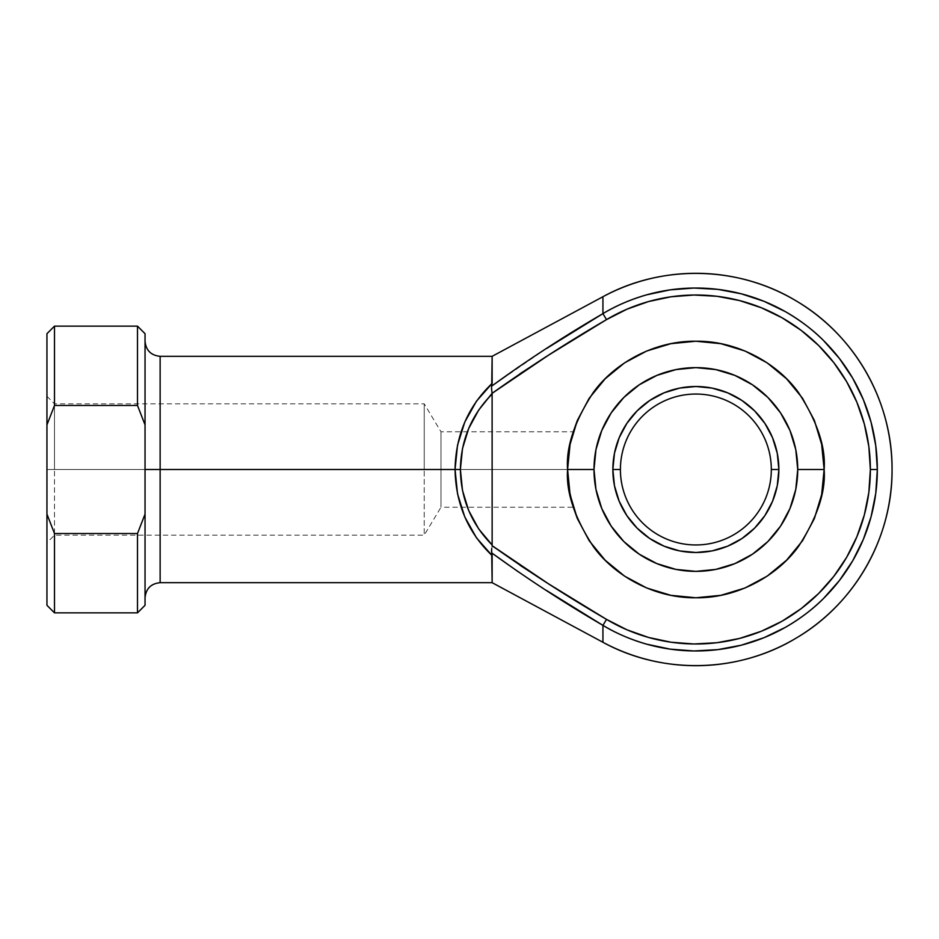 <?xml version="1.0" encoding="UTF-8"?>
<svg xmlns="http://www.w3.org/2000/svg" width="939" height="939" viewBox="0 0 939 939"><rect width="100%" height="100%" fill="white"/><g stroke="black" fill="none" stroke-linecap="round" stroke-linejoin="round"><path stroke-width="0.7" stroke-dasharray="4.7 3.52" d="M626.853 515.617L619.188 501.262L614.458 485.698L612.862 469.5L620.409 469.5A75.46 75.46 0 0 1 695.869 394.04A75.46 75.46 0 0 1 771.318 469.5A75.46 75.46 0 0 1 695.869 544.96A75.46 75.46 0 0 1 620.409 469.5L612.862 469.5A82.996 82.996 0 0 0 695.869 552.496A82.996 82.996 0 0 0 778.865 469.5L771.318 469.5A75.46 75.46 0 0 0 695.869 394.04A75.46 75.46 0 0 0 620.409 469.5A75.46 75.46 0 0 0 695.869 544.96A75.46 75.46 0 0 0 771.318 469.5L778.865 469.5L777.269 485.698M767.891 541.533L780.567 526.098L789.981 508.48L795.779 489.372L797.727 469.5A101.87 101.87 0 0 0 695.869 367.63A101.87 101.87 0 0 0 594 469.5L567.59 469.5C565.877 447.199 574.433 421.552 593.248 392.537C612.932 364.989 652.323 340.716 695.869 341.221C739.416 340.716 778.807 364.989 798.49 392.537C817.306 421.552 825.851 447.199 824.137 469.5L797.727 469.5L795.779 449.628L789.981 430.52L780.567 412.902M567.743 475.733L569.327 490.498L573.271 507.224L441.001 507.224L441.001 469.5L441.001 507.224L441.001 469.5L424.228 469.5L424.228 535.148L424.228 469.5L54.497 469.5L54.497 535.148L54.497 469.5L46.95 469.5L567.59 469.5L567.802 476.895L567.59 469.5L441.001 469.5L441.001 507.224L424.228 535.148L424.228 469.5L424.228 535.148L54.497 535.148L54.497 469.5L54.497 535.148L46.95 542.695L46.95 469.5L46.95 542.695M518.774 366.844L546.475 348.557L491.719 386.082L492.142 356.315L492.142 383.394L476.496 401.141L464.77 422.081L457.516 445.227L455.051 469.5L160.135 469.5L160.135 582.685L160.135 469.5L145.04 469.5L145.04 597.779L145.04 341.221L145.04 605.315L145.04 341.221L145.04 469.5L145.04 341.221L145.04 469.5L160.135 469.5L160.135 356.315M546.475 590.443L518.774 572.156L546.475 590.443L602.932 625.362L602.932 642.276L602.932 625.362C615.691 633.132 630.292 639.4 646.748 644.189L670.129 649.131L693.956 650.962L717.819 649.635L741.294 645.187L763.982 637.698L785.497 627.287C800.721 618.378 813.385 608.777 823.503 598.495L839.349 580.595L852.706 560.783L863.34 539.385L871.063 516.779L875.758 493.339L877.331 469.5L875.758 445.661L871.063 422.221L863.34 399.615L852.706 378.217L839.349 358.405L823.503 340.505C813.385 330.223 800.721 320.622 785.497 311.713L763.982 301.302L741.294 293.813L717.819 289.365L693.956 288.038L670.129 289.869L646.748 294.811C630.292 299.6 615.691 305.868 602.932 313.638L602.932 296.724L602.932 313.638L546.475 348.557M568.412 484.008L567.802 476.906L568.412 484.008M570.396 496.191L573.036 506.497M570.396 496.168L571.487 500.851M570.513 442.269L567.59 469.5L441.001 469.5L567.59 469.5L567.802 462.105L567.59 469.5L570.513 496.731M571.299 438.865L573.26 431.776L569.327 448.502L567.802 462.094L569.316 448.513L567.731 463.526M570.396 442.809L569.327 448.502M441.001 469.5L441.001 431.776L441.001 469.5L424.228 469.5L441.001 469.5L441.001 431.776L441.001 469.5M160.135 582.685L160.135 469.5L460.392 469.5C460.885 498.914 471.46 524.068 492.142 544.996L492.142 394.004L492.142 544.996L478.667 528.892L468.655 510.452L462.481 490.381L460.392 469.5L462.481 448.619L468.655 428.548L478.667 410.108L492.142 394.004C471.46 414.932 460.885 440.086 460.392 469.5L455.051 469.5L457.516 493.773L464.77 516.919L476.496 537.859L492.142 555.606L492.142 582.685L491.719 552.918L518.774 572.156M491.613 389.415L492.106 393.324L519.971 373.781M548.482 355.2L606.512 319.624L626.982 309.189L648.638 301.525L671.115 296.771L694.027 295.022L716.973 296.29L739.545 300.562L761.365 307.769L782.046 317.781L801.237 330.422L818.597 345.47L833.832 362.677L846.673 381.727L856.896 402.303L864.326 424.041L868.845 446.577L870.359 469.5L868.845 492.423L864.326 514.959L856.896 536.697L846.673 557.273L833.832 576.323L818.597 593.53L801.237 608.578L782.046 621.219L761.365 631.231L739.545 638.438L716.973 642.71L694.027 643.978L671.115 642.229L648.638 637.475L626.982 629.811L606.512 619.376L548.482 583.8M519.971 565.219L492.106 545.676L491.743 548.54M821.66 494.618L824.137 469.5L821.66 444.37M786.565 378.793L767.128 362.841M720.894 343.686L695.869 341.221L670.845 343.686L646.783 350.986M605.162 378.793L589.211 398.23L577.356 420.414M571.299 500.135L573.26 507.224M605.162 560.207L624.599 576.159M670.845 595.314L695.869 597.779L720.894 595.314L744.956 588.014M786.565 560.207L802.516 540.77M145.04 333.685L145.04 424.862L137.493 405.472L54.497 405.472L54.497 326.138L54.497 405.472L46.95 424.862L46.95 333.685L46.95 514.138L46.95 424.862L54.497 405.472L137.493 405.472L137.493 326.138L137.493 405.472L145.04 424.862L145.04 333.685M137.493 533.528L137.493 612.862L137.493 533.528L145.04 514.138L137.493 533.528L54.497 533.528L137.493 533.528M54.497 612.862L54.497 533.528L54.497 612.862M424.228 469.5L424.228 403.852L424.228 469.5L54.497 469.5L424.228 469.5L424.228 403.852L424.228 469.5M54.497 469.5L54.497 403.852L54.497 469.5L46.95 469.5L46.95 396.305L46.95 541.287L46.95 469.5L54.497 469.5L54.497 403.852L54.497 469.5M46.95 605.315L46.95 514.138L54.497 533.528L46.95 514.138L46.95 605.315M46.95 469.5L46.95 396.305L46.95 469.5M160.135 469.5L160.135 356.315L160.135 469.5M767.891 397.467L752.456 384.802L734.85 375.389L715.741 369.59L695.869 367.63L675.998 369.59L656.889 375.389L639.271 384.802M623.836 397.467L611.172 412.902L601.758 430.52L595.96 449.628L594 469.5L595.96 489.372L601.758 508.48L611.172 526.098M623.836 541.533L639.271 554.198L656.889 563.611L675.998 569.41L695.869 571.37L715.741 569.41L734.85 563.611L752.456 554.198M764.874 423.383L772.551 437.738L777.269 453.302L778.865 469.5A82.996 82.996 0 0 0 695.869 386.504A82.996 82.996 0 0 0 612.862 469.5L614.458 453.302M649.753 400.483L664.108 392.819L679.672 388.089L695.869 386.504L712.055 388.089M741.974 538.517L727.631 546.181L712.055 550.911L695.869 552.496L679.672 550.911M46.95 396.305L54.497 403.852L424.228 403.852L441.001 431.776L573.271 431.776L571.487 438.149M567.59 469.5L594 469.5A101.87 101.87 0 0 0 695.869 571.37A101.87 101.87 0 0 0 797.727 469.5L824.137 469.5C825.851 491.801 817.306 517.448 798.49 546.463C778.807 574.011 739.416 598.284 695.869 597.779C652.323 598.284 612.932 574.011 593.248 546.463C574.433 517.448 565.877 491.801 567.59 469.5M492.106 393.324L491.719 386.082C527.542 360.06 564.609 335.904 602.932 313.638L606.512 319.624A174.49 174.49 0 0 1 829.008 582.286A174.49 174.49 0 0 1 606.512 619.376L602.932 625.362C564.609 603.096 527.542 578.94 491.719 552.918L491.649 552.625M602.932 313.638A181.462 181.462 0 0 1 834.337 586.793A181.462 181.462 0 0 1 602.932 625.362M491.719 552.918L492.142 555.606C468.092 532.683 455.732 503.985 455.051 469.5C455.732 435.015 468.092 406.317 492.142 383.394L491.649 386.363M491.543 387.232L491.52 387.866M491.613 389.427L491.86 391.328M491.613 549.573L492.106 545.676"/><path stroke-width="1.41" d="M546.475 348.557L602.932 313.638L602.932 296.724A196.181 196.181 0 0 1 892.05 469.5A196.181 196.181 0 0 1 602.932 642.276L602.932 625.362A181.462 181.462 0 0 0 877.331 469.5L870.359 469.5A174.49 174.49 0 0 1 606.512 619.376L602.932 625.362L546.475 590.443M620.409 469.5A75.46 75.46 0 0 0 695.869 544.96A75.46 75.46 0 0 0 771.318 469.5L778.865 469.5A82.996 82.996 0 0 1 695.869 552.496A82.996 82.996 0 0 1 612.862 469.5L620.409 469.5A75.46 75.46 0 0 1 695.869 394.04A75.46 75.46 0 0 1 771.318 469.5A75.46 75.46 0 0 1 695.869 544.96A75.46 75.46 0 0 1 620.409 469.5L612.862 469.5L614.458 453.302L619.188 437.738L626.853 423.383L637.17 410.812L649.753 400.483L664.108 392.819L679.672 388.089L695.869 386.504L712.055 388.089L727.631 392.819L741.974 400.483L754.557 410.812L764.874 423.383L772.551 437.738L777.269 453.302L778.865 469.5L777.269 485.698L772.551 501.262L764.874 515.617L754.557 528.188L741.974 538.517L727.631 546.181L712.055 550.911L695.869 552.496L679.672 550.911L664.108 546.181L649.753 538.517L637.17 528.188L626.853 515.617L619.188 501.262L614.458 485.698L612.862 469.5A82.996 82.996 0 0 1 695.869 386.504A82.996 82.996 0 0 1 778.865 469.5L771.318 469.5A75.46 75.46 0 0 0 695.869 394.04A75.46 75.46 0 0 0 620.409 469.5M824.137 469.5C825.851 447.199 817.306 421.552 798.49 392.537C778.807 364.989 739.416 340.716 695.869 341.221C652.323 340.716 612.932 364.989 593.248 392.537C574.433 421.552 565.877 447.199 567.59 469.5L594 469.5A101.87 101.87 0 0 1 695.869 367.63A101.87 101.87 0 0 1 797.727 469.5L824.137 469.5L821.672 494.524L814.371 518.586L802.516 540.77L786.565 560.207L767.128 576.159L744.956 588.014L720.894 595.314L695.869 597.779L670.845 595.314L646.783 588.014L624.599 576.159L605.162 560.207L589.211 540.77L577.356 518.586L570.055 494.524L567.59 469.5L570.055 444.476L577.356 420.414L589.211 398.23L605.162 378.793L624.599 362.841L646.783 350.986L670.845 343.686L695.869 341.221L720.894 343.686L744.956 350.986L767.128 362.841L786.565 378.793L802.516 398.23L814.371 420.414L821.672 444.476L824.137 469.5L797.727 469.5L795.779 449.628L789.981 430.52L780.567 412.902L767.891 397.467L752.456 384.802L734.85 375.389L715.741 369.59L695.869 367.63L675.998 369.59L656.889 375.389L639.271 384.802L623.836 397.467L611.172 412.902L601.758 430.52L595.96 449.628L594 469.5L595.96 489.372L601.758 508.48L611.172 526.098L623.836 541.533L639.271 554.198L656.889 563.611L675.998 569.41L695.869 571.37L715.741 569.41L734.85 563.611L752.456 554.198L767.891 541.533L780.567 526.098L789.981 508.48L795.779 489.372L797.727 469.5A101.87 101.87 0 0 1 695.869 571.37A101.87 101.87 0 0 1 594 469.5L567.59 469.5C565.877 491.801 574.433 517.448 593.248 546.463C612.932 574.011 652.323 598.284 695.869 597.779C739.416 598.284 778.807 574.011 798.49 546.463C817.306 517.448 825.851 491.801 824.137 469.5M571.346 500.299L573.271 507.224L569.316 490.487L567.743 475.733M602.932 296.724L602.932 313.638C615.691 305.868 630.292 299.6 646.748 294.811L670.129 289.869L693.956 288.038L717.819 289.365L741.294 293.813L763.982 301.302L785.497 311.713C800.721 320.622 813.385 330.223 823.503 340.505L839.349 358.405L852.706 378.217L863.34 399.615L871.063 422.221L875.758 445.661L877.331 469.5L875.758 493.339L871.063 516.779L863.34 539.385L852.706 560.783L839.349 580.595L823.503 598.495C813.385 608.777 800.721 618.378 785.497 627.287L763.982 637.698L741.294 645.187L717.819 649.635L693.956 650.962L670.129 649.131L646.748 644.189C630.292 639.4 615.691 633.132 602.932 625.362L602.932 642.276C662.335 674.906 738.629 673.181 796.507 637.898C854.983 603.648 892.637 537.272 892.05 469.5C892.637 401.728 854.983 335.352 796.507 301.102C738.629 265.819 662.335 264.094 602.932 296.724L492.142 356.315L160.135 356.315L160.135 469.5L145.04 469.5L145.04 424.862L145.04 514.138L137.493 533.528L54.497 533.528L54.497 612.862L137.493 612.862L137.493 533.528L137.493 612.862L145.04 605.315L145.04 469.5L160.135 469.5L160.135 582.685L160.135 469.5L455.051 469.5L457.516 445.227L464.77 422.081L476.496 401.141L492.142 383.394L492.142 356.315L491.719 386.082L518.774 366.844M571.487 500.851L570.396 496.191M573.271 431.776L577.356 420.414M569.316 448.513L567.731 463.526M548.787 583.999L606.512 619.376C567.25 596.547 529.115 571.98 492.106 545.676L548.482 583.8L606.512 619.376L626.982 629.811L648.638 637.475L671.115 642.229L694.027 643.978L716.973 642.71L739.545 638.438L761.365 631.231L782.046 621.219L801.237 608.578L818.597 593.53L833.832 576.323L846.673 557.273L856.896 536.697L864.326 514.959L868.845 492.423L870.359 469.5L868.845 446.577L864.326 424.041L856.896 402.303L846.673 381.727L833.832 362.677L818.597 345.47L801.237 330.422L782.046 317.781L761.365 307.769L739.545 300.562L716.973 296.29L694.027 295.022L671.115 296.771L648.638 301.525L626.982 309.189L606.512 319.624L548.482 355.2L492.106 393.324L492.142 544.996L492.106 393.324L478.667 410.108L468.655 428.548L462.481 448.619L460.392 469.5L462.481 490.381L468.655 510.452L478.667 528.892L492.142 544.996C471.46 524.068 460.885 498.914 460.392 469.5C460.885 440.086 471.46 414.932 492.142 394.004L492.106 393.324C529.115 367.02 567.25 342.453 606.512 319.624C567.25 342.453 529.115 367.02 492.106 393.324L491.625 389.579M519.971 373.781L548.482 355.2M548.482 583.8L519.971 565.219M821.672 444.476L814.371 420.414L802.516 398.23L786.565 378.793M767.128 362.841L744.956 350.986L720.894 343.686M646.783 350.986L624.599 362.841L605.162 378.793M573.271 507.224L577.321 518.492M577.356 518.586L589.211 540.77L605.162 560.207M624.599 576.159L646.783 588.014L670.845 595.314M744.956 588.014L767.128 576.159L786.565 560.207M802.516 540.77L814.371 518.586L821.672 494.524M145.04 424.862L145.04 333.685L145.04 424.862L137.493 405.472L137.493 326.138L137.493 405.472L145.04 424.862M518.774 572.156L491.719 552.918L492.142 582.685L492.142 555.606L476.496 537.859L464.77 516.919L457.516 493.773L455.051 469.5L160.135 469.5L160.135 582.685C150.979 583.589 145.956 588.624 145.04 597.779M54.497 405.472L137.493 405.472L54.497 405.472L54.497 326.138L54.497 405.472L46.95 424.862L46.95 605.315L54.497 612.862L54.497 533.528L46.95 514.138L46.95 424.862L54.497 405.472M46.95 333.685L46.95 424.862L46.95 333.685L54.497 326.138L137.493 326.138L145.04 333.685M145.04 605.315L145.04 514.138L137.493 533.528L54.497 533.528L46.95 514.138L46.95 605.315M160.135 469.5L160.135 356.315L160.135 469.5M780.567 412.902L767.891 397.467M639.271 384.802L623.836 397.467M611.172 526.098L623.836 541.533M752.456 554.198L767.891 541.533M777.269 485.698L772.551 501.262L764.874 515.617L754.557 528.188L741.974 538.517M679.672 550.911L664.108 546.181L649.753 538.517L637.17 528.188L626.853 515.617M614.458 453.302L619.188 437.738L626.853 423.383L637.17 410.812L649.753 400.483M712.055 388.089L727.631 392.819L741.974 400.483L754.557 410.812L764.874 423.383M491.649 386.363L491.543 387.232M491.52 387.866L491.613 389.427M606.512 319.624L602.932 313.638L606.512 319.624A174.49 174.49 0 0 1 870.359 469.5L877.331 469.5A181.462 181.462 0 0 0 602.932 313.638C564.609 335.904 527.542 360.06 491.719 386.082L492.142 383.394C468.092 406.317 455.732 435.015 455.051 469.5C455.732 503.985 468.092 532.683 492.142 555.606L491.52 551.346M492.095 545.841L548.306 583.694M491.86 391.328L492.106 393.324M491.743 548.54L491.52 551.416M491.613 549.573L491.719 552.918C527.542 578.94 564.609 603.096 602.932 625.362L606.512 619.376M455.051 469.5L460.392 469.5L455.051 469.5M160.135 582.685L492.142 582.685L602.932 642.276M160.135 356.315C150.979 355.412 145.956 350.376 145.04 341.221"/></g></svg>
